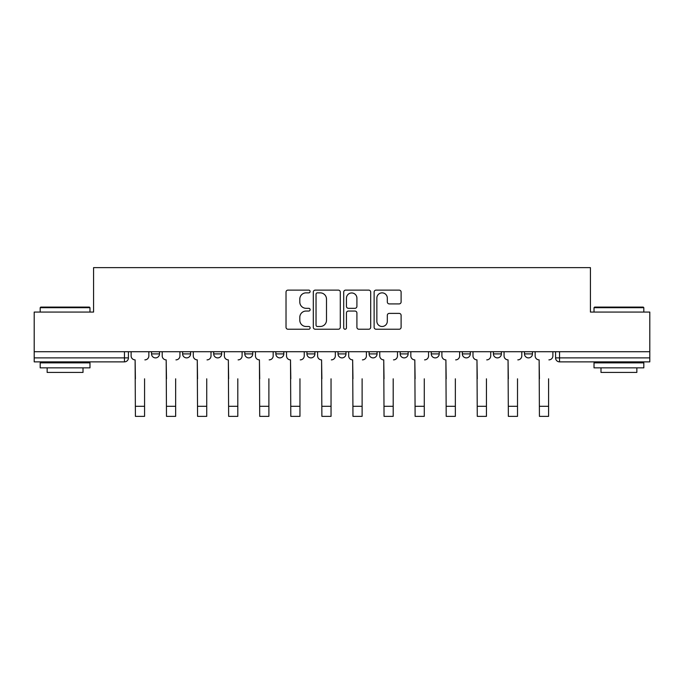 <?xml version="1.0" encoding="UTF-8"?>
<svg xmlns="http://www.w3.org/2000/svg" width="684" height="684" viewBox="0 0 684 684"><rect width="100%" height="100%" fill="white"/><g stroke="black" fill="none" stroke-linecap="round" stroke-linejoin="round"><path stroke-width="1.03" d="M310.126 291.487A1.368 1.368 0 0 0 308.758 290.119L287.981 290.119A1.958 1.958 0 0 0 286.023 292.077L286.023 327.277A1.958 1.958 0 0 0 287.981 329.235L308.758 329.235A1.368 1.368 0 0 0 310.126 327.858A1.368 1.368 0 0 0 308.758 326.49L306.064 326.49A6.259 6.259 0 0 1 299.806 320.232L299.806 317.299A6.259 6.259 0 0 1 306.064 311.049L308.758 311.049A1.368 1.368 0 0 0 310.126 309.672A1.368 1.368 0 0 0 308.758 308.304L306.064 308.304A6.259 6.259 0 0 1 299.806 302.046L299.806 299.113A6.259 6.259 0 0 1 306.064 292.855L308.758 292.855A1.368 1.368 0 0 0 310.126 291.487M462.333 351.713L462.333 353.902L470.301 353.902A3.984 3.984 0 0 1 466.317 357.886A3.984 3.984 0 0 1 462.333 353.902L462.333 351.713M431.253 351.713L431.253 353.902L439.222 353.902A3.984 3.984 0 0 1 435.238 357.886A3.984 3.984 0 0 1 431.253 353.902L431.253 351.713M275.857 353.902L275.857 351.713L275.857 353.902A3.984 3.984 0 0 0 279.841 357.886A3.984 3.984 0 0 1 275.857 353.902L283.826 353.902A3.984 3.984 0 0 1 279.841 357.886M213.699 351.713L213.699 353.902L221.667 353.902A3.984 3.984 0 0 1 217.683 357.886A3.984 3.984 0 0 1 213.699 353.902L213.699 351.713M182.619 353.902L182.619 351.713L182.619 353.902A3.984 3.984 0 0 0 186.604 357.886A3.984 3.984 0 0 1 182.619 353.902L190.588 353.902A3.984 3.984 0 0 1 186.604 357.886A3.984 3.984 0 0 0 190.588 353.902A3.984 3.984 0 0 1 186.604 357.886M151.54 353.902L151.54 351.713L151.54 353.902A3.984 3.984 0 0 0 155.524 357.886A3.984 3.984 0 0 1 151.54 353.902L159.509 353.902A3.984 3.984 0 0 1 155.524 357.886A3.984 3.984 0 0 0 159.509 353.902A3.984 3.984 0 0 1 155.524 357.886M399.148 303.91A1.958 1.958 0 0 0 401.106 301.952L401.106 292.077A1.958 1.958 0 0 0 399.148 290.119L376.072 290.119A1.958 1.958 0 0 0 374.122 292.077L374.122 327.277A1.958 1.958 0 0 0 376.072 329.235L399.148 329.235A1.958 1.958 0 0 0 401.106 327.277L401.106 315.35A1.958 1.958 0 0 0 399.148 313.392L389.273 313.392A1.958 1.958 0 0 0 387.315 315.35L387.315 321.266A5.233 5.233 0 0 1 382.091 326.49A5.233 5.233 0 0 1 376.858 321.266L376.858 298.087A5.233 5.233 0 0 1 382.091 292.855A5.233 5.233 0 0 1 387.315 298.087L387.315 301.952A1.958 1.958 0 0 0 389.273 303.91L399.148 303.91M34.2 351.713L34.2 312.066L93.571 312.066L93.571 267.641L590.429 267.641L590.429 312.066L649.8 312.066L649.8 351.713L34.2 351.713L34.2 357.886L128.43 357.886L128.43 351.713M340.29 292.077A1.958 1.958 0 0 0 338.332 290.119L315.256 290.119A1.958 1.958 0 0 0 313.306 292.077L313.306 327.277A1.958 1.958 0 0 0 315.256 329.235L338.332 329.235A1.958 1.958 0 0 0 340.29 327.277L340.29 292.077M345.668 290.119L368.744 290.119A1.958 1.958 0 0 1 370.694 292.077L370.694 327.277A1.958 1.958 0 0 1 368.744 329.235L358.869 329.235A1.958 1.958 0 0 1 356.911 327.277L356.911 312.998A1.958 1.958 0 0 0 354.953 311.049L348.404 311.049A1.958 1.958 0 0 0 346.446 312.998L346.446 327.858A1.368 1.368 0 0 1 345.078 329.235A1.368 1.368 0 0 1 343.71 327.858L343.71 292.077A1.958 1.958 0 0 1 345.668 290.119M555.57 351.713L555.57 357.886L649.8 357.886L649.8 361.87L559.555 361.87A3.984 3.984 0 0 1 555.57 357.886M649.8 351.713L649.8 357.886M128.43 357.886A3.984 3.984 0 0 1 124.445 361.87A3.984 3.984 0 0 0 128.43 357.886A3.984 3.984 0 0 1 124.445 361.87L34.2 361.87L34.2 357.886M532.46 351.713L532.46 353.902A3.984 3.984 0 0 1 528.476 357.886A3.984 3.984 0 0 1 524.491 353.902L532.46 353.902L532.46 351.713M524.491 351.713L524.491 353.902M501.381 351.713L501.381 353.902A3.984 3.984 0 0 1 497.396 357.886A3.984 3.984 0 0 1 493.412 353.902L501.381 353.902A3.984 3.984 0 0 1 497.396 357.886A3.984 3.984 0 0 0 501.381 353.902L501.381 351.713M493.412 351.713L493.412 353.902M470.301 351.713L470.301 353.902M439.222 351.713L439.222 353.902L439.222 351.713M408.143 351.713L408.143 353.902A3.984 3.984 0 0 1 404.159 357.886A3.984 3.984 0 0 1 400.174 353.902L408.143 353.902L408.143 351.713M400.174 351.713L400.174 353.902M377.064 351.713L377.064 353.902A3.984 3.984 0 0 1 373.079 357.886A3.984 3.984 0 0 1 369.095 353.902L377.064 353.902M369.095 351.713L369.095 353.902M345.984 351.713L345.984 353.902A3.984 3.984 0 0 1 342 357.886A3.984 3.984 0 0 1 338.016 353.902L345.984 353.902M338.016 351.713L338.016 353.902M314.905 351.713L314.905 353.902A3.984 3.984 0 0 1 310.921 357.886A3.984 3.984 0 0 1 306.936 353.902L314.905 353.902A3.984 3.984 0 0 1 310.921 357.886A3.984 3.984 0 0 0 314.905 353.902M306.936 351.713L306.936 353.902M283.826 351.713L283.826 353.902M252.747 351.713L252.747 353.902A3.984 3.984 0 0 1 248.762 357.886A3.984 3.984 0 0 1 244.778 353.902L252.747 353.902A3.984 3.984 0 0 1 248.762 357.886A3.984 3.984 0 0 0 252.747 353.902L252.747 351.713M244.778 351.713L244.778 353.902M221.667 351.713L221.667 353.902L221.667 351.713M190.588 351.713L190.588 353.902L190.588 351.713M159.509 351.713L159.509 353.902L159.509 351.713M317.41 292.855A1.368 1.368 0 0 0 316.042 294.231L316.042 325.122A1.368 1.368 0 0 0 317.41 326.49L320.249 326.49A6.259 6.259 0 0 0 326.499 320.232L326.499 299.113A6.259 6.259 0 0 0 320.249 292.855L317.41 292.855M356.911 298.19A5.233 5.233 0 0 0 351.679 292.957A5.233 5.233 0 0 0 346.446 298.19L346.446 306.355A1.958 1.958 0 0 0 348.404 308.304L354.953 308.304A1.958 1.958 0 0 0 356.911 306.355L356.911 298.19M131.123 355.894L131.123 351.713L131.123 355.894A3.984 3.984 0 0 0 135.107 359.878L135.406 378.808M135.107 359.878L135.406 416.359L144.572 416.359L144.572 378.808M148.855 355.894L148.855 351.713L148.855 355.894A3.984 3.984 0 0 1 144.871 359.878M144.572 416.359L135.406 416.359M162.202 355.894L162.202 351.713L162.202 355.894A3.984 3.984 0 0 0 166.186 359.878L166.486 378.808M166.186 359.878L166.486 416.359L175.651 416.359L175.651 378.808M179.935 355.894L179.935 351.713L179.935 355.894A3.984 3.984 0 0 1 175.95 359.878M193.281 355.894L193.281 351.713L193.281 355.894A3.984 3.984 0 0 0 197.266 359.878L197.565 378.808M197.266 359.878L197.565 416.359L206.73 416.359L206.73 378.808M211.014 355.894L211.014 351.713L211.014 355.894A3.984 3.984 0 0 1 207.03 359.878M175.651 416.359L166.486 416.359M206.73 416.359L197.565 416.359M40.176 307.68L40.775 307.09L89.382 307.09L89.98 307.68L40.176 307.68L40.176 312.066M89.98 367.847L40.176 367.847L40.176 362.871L89.98 362.871L89.98 367.847M83.012 367.847L83.012 372.429L47.153 372.429L47.153 367.847M594.02 307.68L594.618 307.09L643.225 307.09L643.824 307.68L594.02 307.68L594.02 312.066M643.824 367.847L594.02 367.847L594.02 362.871L643.824 362.871L643.824 367.847M636.847 367.847L636.847 372.429L600.988 372.429L600.988 367.847M224.361 355.894L224.361 351.713L224.361 355.894A3.984 3.984 0 0 0 228.345 359.878L228.644 378.808M228.345 359.878L228.644 416.359L237.81 416.359L237.81 378.808M242.093 355.894L242.093 351.713L242.093 355.894A3.984 3.984 0 0 1 238.109 359.878M255.44 355.894L255.44 351.713L255.44 355.894A3.984 3.984 0 0 0 259.424 359.878L259.723 378.808M259.424 359.878L259.723 416.359L268.889 416.359L268.889 378.808M273.173 355.894L273.173 351.713L273.173 355.894A3.984 3.984 0 0 1 269.18 359.878M286.519 355.894L286.519 351.713L286.519 355.894A3.984 3.984 0 0 0 290.503 359.878L290.803 378.808M290.503 359.878L290.803 416.359L299.96 416.359L299.96 378.808M304.243 355.894L304.243 351.713L304.243 355.894A3.984 3.984 0 0 1 300.259 359.878M237.81 416.359L228.644 416.359M268.889 416.359L259.723 416.359M299.96 416.359L290.803 416.359M317.598 355.894L317.598 351.713L317.598 355.894A3.984 3.984 0 0 0 321.583 359.878L321.882 378.808M321.583 359.878L321.882 416.359L331.039 416.359L331.039 378.808M335.322 355.894L335.322 351.713L335.322 355.894A3.984 3.984 0 0 1 331.338 359.878M331.039 416.359L321.882 416.359M348.678 355.894L348.678 351.713L348.678 355.894A3.984 3.984 0 0 0 352.662 359.878L352.961 378.808M352.662 359.878L352.961 416.359L362.118 416.359L362.118 378.808M366.402 355.894L366.402 351.713L366.402 355.894A3.984 3.984 0 0 1 362.417 359.878M362.118 416.359L352.961 416.359M379.757 355.894L379.757 351.713L379.757 355.894A3.984 3.984 0 0 0 383.741 359.878L384.04 378.808M383.741 359.878L384.04 416.359L393.197 416.359L393.197 378.808M397.481 355.894L397.481 351.713L397.481 355.894A3.984 3.984 0 0 1 393.497 359.878M393.197 416.359L384.04 416.359M410.827 355.894L410.827 351.713L410.827 355.894A3.984 3.984 0 0 0 414.82 359.878L415.111 378.808M414.82 359.878L415.111 416.359L424.277 416.359L424.277 378.808M428.56 355.894L428.56 351.713L428.56 355.894A3.984 3.984 0 0 1 424.576 359.878M424.277 416.359L415.111 416.359M441.907 355.894L441.907 351.713L441.907 355.894A3.984 3.984 0 0 0 445.891 359.878L446.19 378.808M445.891 359.878L446.19 416.359L455.356 416.359L455.356 378.808M459.639 355.894L459.639 351.713L459.639 355.894A3.984 3.984 0 0 1 455.655 359.878M455.356 416.359L446.19 416.359M472.986 355.894L472.986 351.713L472.986 355.894A3.984 3.984 0 0 0 476.97 359.878L477.27 378.808M476.97 359.878L477.27 416.359L486.435 416.359L486.435 378.808M490.719 355.894L490.719 351.713L490.719 355.894A3.984 3.984 0 0 1 486.734 359.878M486.435 416.359L477.27 416.359M504.065 355.894L504.065 351.713L504.065 355.894A3.984 3.984 0 0 0 508.05 359.878L508.349 378.808M508.05 359.878L508.349 416.359L517.514 416.359L517.514 378.808M521.798 355.894L521.798 351.713L521.798 355.894A3.984 3.984 0 0 1 517.814 359.878M517.514 416.359L508.349 416.359M535.144 355.894L535.144 351.713L535.144 355.894A3.984 3.984 0 0 0 539.129 359.878L539.428 378.808M539.129 359.878L539.428 416.359L548.594 416.359L548.594 378.808M552.877 355.894L552.877 351.713L552.877 355.894A3.984 3.984 0 0 1 548.893 359.878M548.594 416.359L539.428 416.359M124.445 351.713L124.445 361.87M559.555 351.713L559.555 361.87M144.572 406.296L135.406 406.296M175.651 406.296L166.486 406.296M206.73 406.296L197.565 406.296M237.81 406.296L228.644 406.296M268.889 406.296L259.723 406.296M299.96 406.296L290.803 406.296M331.039 406.296L321.882 406.296M362.118 406.296L352.961 406.296M393.197 406.296L384.04 406.296M424.277 406.296L415.111 406.296M455.356 406.296L446.19 406.296M486.435 406.296L477.27 406.296M517.514 406.296L508.349 406.296M548.594 406.296L539.428 406.296M89.98 312.066L89.98 307.68M78.626 362.871L78.626 361.87M51.531 362.871L51.531 361.87M643.824 312.066L643.824 307.68M632.469 362.871L632.469 361.87M605.374 362.871L605.374 361.87"/></g></svg>
